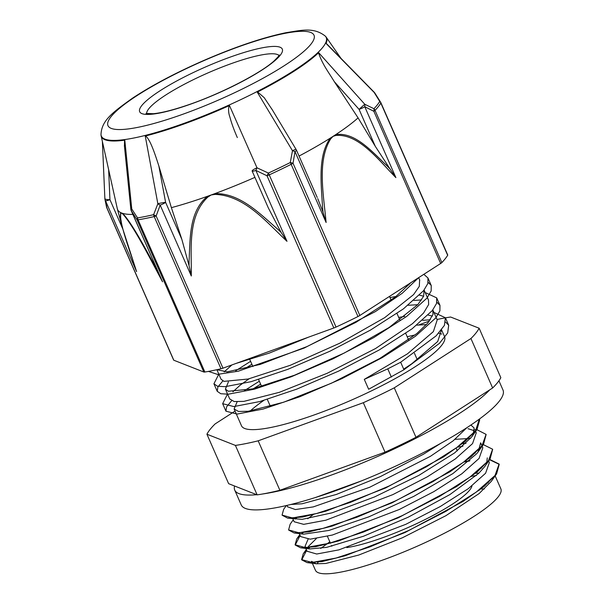 <?xml version="1.0" encoding="UTF-8"?>
<svg xmlns="http://www.w3.org/2000/svg" width="604" height="604" viewBox="0 0 604 604"><rect width="100%" height="100%" fill="white"/><g stroke="black" fill="none" stroke-linecap="round" stroke-linejoin="round"><path stroke-width="0.91" d="M470.954 476.76L470.229 476.896M309.95 547.254L308.334 548.681M306.666 550.282L301.736 559.893L307.119 562.618L322.174 561.546L345.156 555.771L405.012 532.539L463.117 501.396L484.091 486.462L496.601 473.876L499.229 464.348L489.595 459.727M469.474 461.018L463.721 462.06M303.45 532.418L301.826 533.845M300.15 535.438L295.228 545.05L300.566 547.783L315.59 546.726L338.557 540.957L398.383 517.756L456.511 486.62L477.5 471.679L490.055 459.085L492.668 449.368M462.958 446.19L457.213 447.224M296.934 517.583L295.318 519.01M288.659 530.055L294.08 532.954L309.142 531.867L332.102 526.107L391.905 502.898L450.003 471.777L470.977 456.851L483.547 444.257L486.137 434.502M282.128 515.212L287.602 518.111L302.679 517.024L325.662 511.248L385.518 488.009L443.6 456.873L464.551 441.939L477.077 429.353L479.689 419.84L479.304 419.131M315.333 497.545L361.056 481.048M476.435 475.461L470.826 476.458M309.407 547.315L307.98 548.591M306.53 549.98L303.238 553.777L301.6 559.591L311.989 562.467L336.013 558.058L369.942 546.892L408.568 530.531L445.956 511.316L476.329 492.041L495.008 475.491L499.1 464.053L489.784 459.463M469.912 460.633L464.317 461.622M302.898 532.479L301.471 533.755M300.022 535.144L296.738 538.927L295.099 544.748L305.481 547.632L329.49 543.222L363.427 532.064L402.06 515.695L439.44 496.48L469.806 477.205L488.5 460.656L492.6 449.21L483.276 444.627M458.519 446.65L457.802 446.786M296.383 517.643L294.971 518.911M293.28 519.787L290.184 524.136L288.591 529.912L298.965 532.796L322.974 528.394L356.919 517.22L395.544 500.859L432.917 481.645L463.298 462.37L481.992 445.812L486.077 434.374L477.251 429.859L474.827 429.55M286.341 505.556L283.684 509.293L282.068 515.084L292.442 517.96L316.466 513.551L350.411 502.385L389.029 486.024L426.416 466.809L456.798 447.526L475.476 430.977L479.342 419.108M492.834 478.829L492.494 478.338M440.663 443.381L423.449 454.238L380.369 476.601L336.375 494.442L302.113 503.774L290.796 504.491M470.894 425.027L474.132 427.994L473.166 434.578L471.679 436.949L454.706 452.857L418.927 475.34L374.51 496.949L332.17 512.796L302.151 519.365L287.602 518.111M293.295 518.224L292.887 517.945M455.016 439.342L470.576 438.413M299.35 533.619L300.656 536.594L310.214 539.176L332.359 535.038L399.327 509.474L433.823 491.648L461.841 473.778L479.078 458.421L482.83 447.775L480.656 442.83L478.149 451.845L476.707 453.717L452.872 473.611L413.748 496.382L368.802 516.858L328.901 530.44L303.676 534.163L294.08 532.954M299.795 533.053L299.395 532.773M307.693 518.753L313.665 514.283M474.835 453.143L475.28 453.151M487.269 457.908L486.718 463.155M490.055 459.085L484.657 466.673L478.655 473.415L449.882 494.585L408.13 517.243L363.487 536.246L326.734 547.345L309.807 548.945L306.779 548.153L304.997 546.484L308.093 539.221M319.456 529.633L320.18 529.119M481.35 467.979L481.796 467.994M493.574 477.168L493.257 477.953M496.601 473.876L491.203 481.464L479.085 493.589L445.911 515.68L402.287 537.832L358.768 555.038L325.85 563.464L316.36 563.781L311.498 561.32L315.447 570.282A101.253 18.875 156.3 0 0 415.741 546.869A101.253 18.875 156.3 0 0 500.867 488.885L495.167 475.892M320.716 548.432L329.829 541.811M487.851 482.822L488.304 482.838M364.295 379.365L368.644 389.255L403.963 369.746L400.671 362.241L387.753 368.863L364.295 379.365L407.466 353.838L433.37 331.611L437.221 319.916L432.834 309.928L432.993 314.412L427.859 322.989L416.79 333.589L379.908 358.406L331.528 383.17L283.661 402.219L248.191 411.271L238.52 411.445L234.126 409.014L237.13 401.796M418.685 277.629L402.196 293.302L375.295 311.641L304.129 348.07L238.308 371.196L217.493 374.389L208.493 371.415M428.191 282.347L431.248 285.488L431.15 291.007L426.9 298.172L406.666 316.413L373.725 337.621L333.166 358.753L291.241 376.79L254.427 389.172L228.41 394.193L220.777 393.733L217.229 391.294L217.885 386.953L222.838 380.92M235.741 370.735L250.607 361.335M413.936 300.467L421.592 299.901M436.934 302.242L439.961 305.375L439.893 310.886L435.612 318.059L415.401 336.292L382.46 357.5L341.894 378.632L299.977 396.669L263.163 409.044L237.13 414.08L225.934 411.181L226.613 406.839L231.574 400.799M244.461 390.622L259.335 381.215M422.679 320.339L430.32 319.78M445.646 322.106L448.696 325.254L447.685 332.917L439.433 343.344L403.963 369.746M308.787 337.062L269.324 353.098L235.96 363.465M423.834 274.322L427.957 277.983L427.859 283.502L423.608 290.667L403.366 308.908L370.426 330.109L329.875 351.249L287.942 369.286L251.128 381.668L225.118 386.688L217.485 386.228L213.929 383.789L218.822 374.125M425.201 292.54L436.669 297.87L436.601 303.374L432.321 310.554L412.109 328.787L379.169 349.995L338.595 371.128L296.677 389.165L259.871 401.539L233.831 406.575L222.642 403.676L227.549 394.012M433.929 312.434L445.405 317.749L444.393 325.413L436.141 335.839L400.671 362.241M410.886 282.649L395.167 297.153L355.983 322.325L306.915 346.605L260.135 364.431L227.255 371.845L216.934 369.701M407.489 284.831L408.999 284.816M229.701 398.912L234.178 401.547L243.85 401.381L279.32 392.328L327.187 373.28L375.567 348.516L412.449 323.699L423.517 313.099L428.651 304.522L428.485 300.037L424.106 290.048L423.638 296.254L417.915 304.507L389.029 327.549L344.204 353.061L294.586 375.197L252.48 388.916L228.357 391.256L225.413 389.127L228.387 381.917M244.696 368.802L251.876 364.235M408.123 305.277L417.734 304.703M253.416 388.689L260.611 384.121M416.866 325.156L426.454 324.582M234.133 409.006L241.494 425.79A110.887 20.672 156.3 0 0 351.339 400.15A110.887 20.672 156.3 0 0 444.559 336.647L441.562 329.807L437.711 341.502L411.807 363.736L403.691 369.119M432.404 316.073L428.259 315.099M404.771 316.345L398.731 317.447M249.074 378.799L240.271 385.095L232.872 391.807M423.668 296.194L419.546 295.213M396.058 296.458L390.003 297.568M231.913 364.929L224.129 371.928M216.881 369.708L221.064 379.237L224.016 381.366L248.138 379.025L290.245 365.307L339.863 343.17L384.688 317.659L413.574 294.616L419.297 286.364L419.637 279.878M479.055 473.03L474.895 473.362M316.368 538.541L308.636 546.19L307.368 548.402M307.081 551.241L316.723 554.019L338.882 549.874L405.835 524.31L440.339 506.492L468.364 488.613L485.586 473.257L489.331 462.619M468.961 458.474L468.372 458.534M466.024 443.351L461.871 443.691M294.775 517.809L294.337 518.715M292.834 518.776L294.14 521.758L303.691 524.347L325.843 520.203L392.811 494.631L427.307 476.82L455.333 458.942L472.57 443.578L476.246 432.796M474.487 430.78L468.009 428.689M287.572 506.794L295.394 509.557L313.287 506.899L369.716 487.254L430.41 456.314L453.151 440.829L466.877 427.685M257.13 494.865L228.637 483.676L206.923 434.216L235.417 445.412L257.13 494.865A149.641 27.897 156.3 0 0 279.878 490.282L258.172 440.822L363.321 402.709L385.027 452.169L279.878 490.282M492.637 387.979L415.982 437.281L394.276 387.828L470.931 338.519L492.637 387.979A149.641 27.897 156.3 0 0 500.837 377.674L479.131 328.221L450.637 317.024A149.641 27.897 156.3 0 0 437.032 319.493M235.047 411.098L215.13 423.917A149.641 27.897 156.3 0 0 206.923 434.216M429.233 321.283A149.641 27.897 156.3 0 0 427.881 321.607L418.602 324.975M394.276 387.828A149.641 27.897 156.3 0 1 363.321 402.709M415.982 437.281A149.641 27.897 156.3 0 1 385.027 452.169M479.131 328.221A149.641 27.897 156.3 0 1 470.931 338.519M484.506 485.714A101.253 18.875 156.3 0 1 485.057 485.654M317.002 563.857A101.253 18.875 156.3 0 1 318.512 561.826M258.172 440.822A149.641 27.897 156.3 0 1 235.417 445.412M407.194 336.73A110.887 20.672 156.3 0 1 415.076 334.986M438.67 333.212A110.887 20.672 156.3 0 1 441.751 334.118M250.23 410.992A110.887 20.672 156.3 0 1 263.782 400.429M333.838 327.987A5.496 1.027 -23.7 0 0 336.05 327.074L269.233 174.873A5.496 1.027 156.3 0 1 267.021 175.779L333.838 327.987L222.959 368.176L156.149 215.975A5.496 1.963 -161.5 0 1 153.627 214.662A151.091 28.169 156.3 0 1 137.546 217.901L131.763 208.999L124.802 140.166A122.982 22.929 -23.7 0 1 101.027 135.085L101.004 134.488A122.763 22.892 156.3 0 0 222.982 107.754A122.763 22.892 156.3 0 0 325.231 36.059L325.654 36.482A122.982 22.929 -23.7 0 1 326.032 43.405L374.163 92.442L379.742 101.442A151.091 28.169 156.3 0 1 373.952 108.72L364.763 104.25L318.663 52.661A122.982 22.929 -23.7 0 1 257.266 92.148L292.479 150.743L290.275 162.544A151.091 28.169 156.3 0 1 268.402 173.061A5.496 0.551 65.2 0 1 269.233 174.873A151.453 28.237 -23.7 0 0 291.158 164.326A5.496 1.412 -116.6 0 0 290.275 162.544A5.496 1.57 -171.8 0 1 293.031 163.276A5.496 1.027 156.3 0 1 291.158 164.326L357.976 316.526A5.496 1.027 -23.7 0 0 359.841 315.484L293.031 163.276L294.994 151.604A5.496 1.027 -23.7 0 0 296.451 150.117L317.213 197.425M268.365 207.987L281.056 232.344A374.057 346.56 -142.3 0 0 277.681 229.127C259.924 213.914 240.286 193.076 214.911 193.612A5.496 1.563 81.8 0 0 215.069 194.405C244.711 195.386 266.53 222.219 286.991 241.313L255.869 170.419A5.496 1.027 -23.7 0 1 252.132 171.015L268.365 207.987L252.132 171.015A5.496 0.966 156.1 0 1 256.994 167.806L268.402 173.061A5.496 0.438 117.3 0 0 267.021 175.779L255.869 170.419A5.496 0.559 -66 0 1 256.994 167.806L229.46 105.519A122.982 22.929 -23.7 0 1 145.247 136.043L157.848 203.744L153.627 214.662A5.496 3.805 -103.2 0 0 154.186 216.572L220.996 368.772A5.496 1.027 -23.7 0 0 222.959 368.176M189.067 261.253A374.057 345.745 -141.7 0 0 189.067 265.684L191.294 275.998C191.679 249.339 187.18 216.247 207.942 196.995L211.189 194.964A137.44 25.625 -23.7 0 0 214.911 193.605A137.44 25.625 -23.7 0 0 254.88 177.387M296.428 150.071A5.496 5.496 0 0 0 296.126 149.498A5.496 0.846 149 0 0 292.479 150.743A5.496 1.774 11.1 0 1 294.994 151.604L326.115 222.498C323.623 194.707 316.851 160.724 330.766 138.777L333.046 136.368A137.44 25.625 156.3 0 1 330.297 138.12C317.462 155.991 321.328 184.333 322.559 207.534A374.057 279.924 79 0 0 323.027 212.163L317.749 198.625M440.671 263.487A5.496 1.027 -23.7 0 0 441.849 262.581L375.039 110.373A5.496 4.93 43.7 0 0 373.952 108.72A5.496 3.103 118.5 0 1 373.861 111.287L440.671 263.487L359.841 315.484M203.842 372.026A5.496 1.027 -23.7 0 0 204.877 372.019L138.067 219.818A5.496 1.027 156.3 0 1 137.032 219.826L203.842 372.026L173.801 360.226L106.991 208.018A5.496 4.304 167.5 0 1 106.493 206.862A5.496 4.304 167.5 0 1 106.478 206.764M157.531 270.63A374.057 67.942 -115.9 0 0 156.058 267.897C145.171 248.236 131.982 223.17 122.672 213.378A5.496 4.998 130.8 0 0 122.899 214.126C134.163 226.885 149.679 257.855 162.536 281.796L131.415 210.894L137.032 219.826A5.496 2.771 148.2 0 1 137.546 217.901A5.496 4.379 80.8 0 0 138.067 219.818A151.453 28.237 -23.7 0 0 154.186 216.572A5.496 1.027 156.3 0 0 156.149 215.975L160.173 205.103L191.294 275.998M120.966 213.363A5.496 5.406 -118.6 0 1 120.664 212.585L120.241 218.067L122.469 227.957L136.602 271.604C129.422 249.905 118.55 220.754 120.966 213.363L121.608 213.008A137.44 25.625 -23.7 0 0 122.672 213.378A137.44 25.625 -23.7 0 0 132.857 214.42M131.415 210.894A5.496 3.05 -32.7 0 1 131.763 208.999L130.819 209.105A5.496 5.496 0 0 0 131.257 210.766A5.496 1.027 -23.7 0 0 131.415 210.894M157.848 203.744A5.496 2.001 22.3 0 0 160.173 205.103A5.496 1.027 -23.7 0 0 165.609 202.37A5.496 0.528 169.5 0 0 157.848 203.744M104.892 198.716A5.496 4.492 -10.7 0 0 104.953 199.38A5.496 4.492 -10.7 0 0 105.481 200.709L106.991 208.018A5.496 1.027 156.3 0 1 106.832 207.889L173.642 360.09A5.496 1.027 -23.7 0 0 173.801 360.226M136.602 271.604L105.481 200.709A5.496 1.027 -23.7 0 0 109.936 199.66A5.496 1.276 177.5 0 1 104.862 198.603A5.496 5.496 0 0 0 104.953 199.388A5.496 4.492 -10.7 0 0 104.953 199.388L106.5 206.862A5.496 5.496 0 0 0 106.832 207.889M318.497 52.805C322.657 64.771 327.844 71.008 334.299 81.653L358.081 117.878L375.288 146.327L390.086 169.029A374.057 278.346 78.9 0 0 387.187 165.987C372.124 151.74 355.054 131.732 335.711 134.639A5.496 3.639 72.1 0 1 335.96 135.432C358.776 133.673 378.255 159.72 395.884 177.621L364.763 106.727A5.496 3.216 -65.4 0 0 364.763 104.25L359.063 109.354A5.496 1.027 -23.7 0 0 364.763 106.727L373.861 111.287A5.496 1.027 156.3 0 0 375.039 110.373A151.453 28.237 -23.7 0 0 380.845 103.08A5.496 5.225 -148.9 0 0 379.742 101.442A5.496 2.771 148.2 0 1 380.543 102.084A5.496 2.771 148.2 0 0 380.543 102.084A5.496 5.496 0 0 1 380.905 102.763A5.496 1.027 156.3 0 1 380.845 103.08L447.655 255.281A5.496 1.027 -23.7 0 0 447.723 254.971L380.905 102.763M374.155 92.185A5.496 0.642 135.5 0 1 374.178 92.201A5.496 0.642 135.5 0 1 374.163 92.442A5.496 3.05 -32.7 0 1 374.88 93.084L380.543 102.084M326.077 43.307L326.96 44.092M323.004 212.147L326.115 222.498M330.766 138.777A5.496 3.239 -136.5 0 0 330.297 138.12A137.44 25.625 156.3 0 1 299.055 156.058M257.636 91.959L264.235 97.705L272.464 110.087M395.884 177.621L390.086 169.022M358.081 117.878A137.44 25.625 156.3 0 1 335.703 134.639A137.44 25.625 156.3 0 1 333.046 136.368L335.96 135.432M447.655 255.281A151.453 28.237 156.3 0 1 441.849 262.581M207.942 196.995A5.496 1.971 -121.9 0 1 207.489 196.292C188.697 211.77 190.328 239.131 189.044 261.245M145.572 135.96C150.071 139.207 154.805 153.356 158.86 166.009L171.385 207.655L181.842 239.343L165.609 202.37L158.86 166.009M189.067 265.684L181.842 239.343M171.385 207.655A137.44 25.625 -23.7 0 0 207.489 196.292A137.44 25.625 -23.7 0 0 211.189 194.964L215.069 194.405M237.327 137.569C233.937 129.845 231.43 122.906 229.814 116.761C228.493 113.197 228.244 109.505 229.067 105.692M286.991 241.313L281.064 232.329M357.976 316.526A151.453 28.237 156.3 0 1 336.05 327.074M102.386 141.479L104.87 198.603A5.496 1.276 177.5 0 1 104.862 198.573M101.238 136.308L117.327 208.757A137.44 25.625 -23.7 0 0 117.38 208.969A137.44 25.625 -23.7 0 0 120.664 212.585A137.44 25.625 -23.7 0 0 121.608 213.008L122.899 214.126M124.447 146.236L124.552 140.211M162.536 281.796L131.257 210.766M220.996 368.772A151.453 28.237 156.3 0 1 204.877 372.019M498.934 380.784L502.996 390.033A142.937 26.651 156.3 0 1 382.83 471.89A142.937 26.651 156.3 0 1 241.238 504.944L234.729 490.101A142.937 26.651 -23.7 0 0 256.7 494.699M234.548 485.994A142.937 26.651 -23.7 0 0 234.729 490.101M262.37 494.027A142.937 26.651 -23.7 0 0 387.519 452.026A142.937 26.651 -23.7 0 0 489.799 389.806M387.76 368.863L391.369 377.1M480.308 489.059A93.129 17.365 156.3 0 1 484.453 488.923M471.966 485.895A76.633 14.285 156.3 0 1 423.449 520.354A76.633 14.285 156.3 0 1 346.809 547.579M331.86 546.182A76.633 14.285 156.3 0 1 331.475 545.548M334.299 81.653L359.063 109.354L375.288 146.327M122.65 228.637L109.936 199.66L108.629 169.573M146.651 113.627A72.404 13.499 156.3 0 1 187.059 82.846A72.404 13.499 156.3 0 1 260.045 55.221A72.404 13.499 156.3 0 1 278.98 55.545M261.434 47.98A77.901 14.526 156.3 0 1 229.739 87.791A77.901 14.526 156.3 0 1 141.804 105.511A77.901 14.526 156.3 0 1 261.434 47.98M283.835 33.575A112.495 20.974 156.3 0 1 238.067 91.068A112.495 20.974 156.3 0 1 111.076 116.647A112.495 20.974 156.3 0 1 283.835 33.575M471.679 436.949L477.077 429.353M478.149 451.845L483.547 444.257M309.807 548.945L300.566 547.783M316.36 563.781L307.119 562.618M213.922 383.789L217.221 391.301M222.649 403.676L225.949 411.181M428.062 278.248L431.241 285.496M436.677 297.87L439.969 305.375M445.405 317.749L448.696 325.254M303.238 553.777L306.303 549.466M296.738 538.927L299.788 534.623M304.997 546.484L307.164 551.429M488.651 461.056L489.338 462.611M475.461 430.999L476.314 432.94M286.968 505.412L287.625 506.915M478.428 490.486L479.025 490.659M249.399 358.587L252.917 366.605M258.58 379.493L261.645 386.484M267.308 399.38L270.373 406.364M327.413 536.314L330.479 543.29M389.489 296.405L391.143 300.173M396.987 313.476L399.871 320.052M405.707 333.355L408.598 339.931M414.442 353.242L417.326 359.818M456.065 448.062L457.296 450.871M418.663 277.644L419.765 280.158M225.405 389.127L229.792 399.116M374.88 93.084A5.496 5.496 0 0 0 374.178 92.201M326.696 43.82L374.178 92.208M271.694 108.795L296.126 149.498M130.826 209.105L124.379 145.624M117.38 208.969L122.446 227.859M326.409 37.463L341.003 58.399M279.259 54.949C279.818 54.911 278.15 56.836 274.261 60.747C261.721 72.593 220.8 94.073 186.092 105.602C172.253 110.23 161.359 112.925 153.424 113.703L146.025 113.431M325.231 36.059C313.506 26.855 301.185 30.396 286.002 32.691C262.597 37.607 235.107 46.901 203.533 60.589C175.756 72.79 152.193 85.24 132.85 97.939C112.14 112.676 101.608 120.596 101.004 134.488"/></g></svg>

